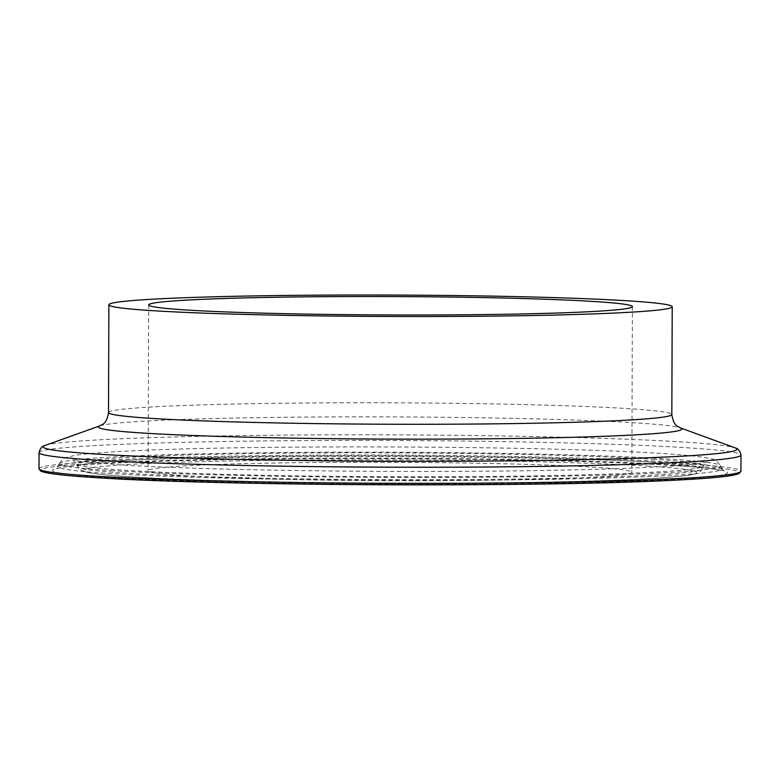 <?xml version="1.0" encoding="UTF-8"?>
<svg xmlns="http://www.w3.org/2000/svg" width="780" height="780" viewBox="0 0 780 780"><rect width="100%" height="100%" fill="white"/><g stroke="black" fill="none" stroke-linecap="round" stroke-linejoin="round"><path stroke-width="0.58" stroke-dasharray="3.9 2.92" d="M187.171 475.8A241.868 9.204 -179.8 0 1 148.102 470.642A241.868 9.204 -179.8 0 1 321.253 462.433A241.868 9.204 -179.8 0 1 592.761 467.181A241.868 9.204 -179.8 0 1 631.829 472.339A241.868 9.204 -179.8 0 1 458.679 480.548A241.868 9.204 -179.8 0 1 187.171 475.8M111.755 473.645A331.822 12.626 -179.8 0 1 58.208 466.372A331.822 12.626 -179.8 0 1 298.282 455.276A331.822 12.626 -179.8 0 1 668.207 461.828A331.822 12.626 -179.8 0 1 721.754 468.683A331.822 12.626 -179.8 0 1 486.817 480.148A331.822 12.626 -179.8 0 1 111.755 473.645M112.817 470.681A330.564 12.578 -179.8 0 1 59.465 463.437A330.564 12.578 -179.8 0 1 298.633 452.39A330.564 12.578 -179.8 0 1 667.163 458.903A330.564 12.578 -179.8 0 1 720.515 465.748A330.564 12.578 -179.8 0 1 486.466 477.155A330.564 12.578 -179.8 0 1 112.817 470.681M672.955 465.475A337.496 12.841 -179.8 0 1 573.875 482.898A337.496 12.841 -179.8 0 1 106.977 477.497A337.496 12.841 -179.8 0 1 206.056 460.083A337.496 12.841 -179.8 0 1 672.955 465.475M39 468.721A350.971 13.357 -179.8 0 1 290.257 456.797A350.971 13.357 -179.8 0 1 684.255 463.7A350.971 13.357 -179.8 0 1 740.942 471.169M96.973 477.711A349.43 13.289 -179.8 0 1 199.553 459.683A349.43 13.289 -179.8 0 1 682.958 465.27A349.43 13.289 -179.8 0 1 739.333 472.446M39.059 452.615A350.971 13.357 -179.8 0 1 290.316 440.69A350.971 13.357 -179.8 0 1 684.313 447.593A350.971 13.357 -179.8 0 1 741 455.062M45.045 445.458A346.915 13.201 -179.8 0 1 309.046 434.928A346.915 13.201 -179.8 0 1 680.93 441.87A346.915 13.201 -179.8 0 1 735.062 447.866M99.908 425.831A291.817 11.105 -179.8 0 1 321.974 416.978A291.817 11.105 -179.8 0 1 634.803 422.809A291.817 11.105 -179.8 0 1 680.335 427.859M108.508 412.532A281.668 10.715 -179.8 0 1 310.148 402.968A281.668 10.715 -179.8 0 1 626.34 408.505A281.668 10.715 -179.8 0 1 671.833 414.502M651.817 462.169A312.283 11.885 -179.8 0 1 702.215 469.014A312.283 11.885 -179.8 0 1 476.278 479.456A312.283 11.885 -179.8 0 1 128.144 473.294A312.283 11.885 -179.8 0 1 77.746 466.84A312.283 11.885 -179.8 0 1 298.837 456.056A312.283 11.885 -179.8 0 1 651.817 462.169M647.039 466.031A306.599 11.661 -179.8 0 1 557.037 481.855A306.599 11.661 -179.8 0 1 132.893 476.95A306.599 11.661 -179.8 0 1 222.895 461.126A306.599 11.661 -179.8 0 1 647.039 466.031M652.88 459.206A313.531 11.924 -179.8 0 1 703.472 466.079A313.531 11.924 -179.8 0 1 476.639 476.56A313.531 11.924 -179.8 0 1 127.101 470.379A313.531 11.924 -179.8 0 1 76.508 463.895A313.531 11.924 -179.8 0 1 298.486 453.063A313.531 11.924 -179.8 0 1 652.88 459.206M59.465 463.437L56.199 468.712C55.916 468.936 55.585 468.029 71.165 466.206C103.155 462.657 182.9 459.878 280.03 458.971C421.648 457.499 592.8 460.346 672.594 465.475C698.675 467.132 715.114 468.799 721.919 470.486L723.742 471.042L720.515 465.748C717.015 460.863 713.7 458.513 710.59 458.689C702.312 456.7 685.639 454.945 660.582 453.433C546.995 445.75 239.821 444.581 122.743 451.366C100.844 452.517 85.049 453.833 75.358 455.315L65.715 457.626C64.252 457.558 62.166 459.488 59.465 463.437M148.688 304.921L148.102 470.642M702.215 469.014C703.043 469.111 697.827 474.065 696.374 473.626L688.808 475.225C679.458 476.629 664.063 477.886 642.613 478.988C530.176 485.374 239.967 484.204 132.532 476.941C108.986 475.507 93.385 473.889 85.742 472.095L81.851 470.827L77.746 466.84L76.508 463.895C74.802 461.194 73.583 459.849 72.842 459.869L80.34 461.351L120.52 464.899C197.613 469.872 364.699 472.573 500.789 471.042C588.705 470.165 663.877 467.561 694.317 464.168L707.167 462.082C706.017 462.52 704.788 463.856 703.472 466.079L702.215 469.014M632.404 306.608L631.829 472.339"/><path stroke-width="1.17" d="M626.72 300.748A281.668 10.715 -179.8 0 1 672.214 306.745A281.668 10.715 -179.8 0 1 470.574 316.319A281.668 10.715 -179.8 0 1 154.372 310.781A281.668 10.715 -179.8 0 1 108.878 304.785A281.668 10.715 -179.8 0 1 310.518 295.21A281.668 10.715 -179.8 0 1 626.72 300.748M187.746 310.069A241.868 9.204 -179.8 0 1 148.688 304.921A241.868 9.204 -179.8 0 1 321.828 296.702A241.868 9.204 -179.8 0 1 593.346 301.46A241.868 9.204 -179.8 0 1 632.404 306.608A241.868 9.204 -179.8 0 1 459.264 314.827A241.868 9.204 -179.8 0 1 187.746 310.069M740.942 471.169A350.971 13.357 -179.8 0 1 489.684 483.103A350.971 13.357 -179.8 0 1 95.686 476.2A350.971 13.357 -179.8 0 1 39 468.721L39.059 452.615A350.971 13.357 -179.8 0 0 95.745 460.093A350.971 13.357 -179.8 0 0 489.743 466.986A350.971 13.357 -179.8 0 0 741 455.062L740.942 471.169L739.118 473.538L732.127 475.41C721.266 477.292 700.508 478.969 669.854 480.431C537.186 487.305 216.567 485.784 96.886 477.711C64.35 475.732 45.601 473.499 40.638 471.003L39 468.721M739.333 472.446A349.43 13.289 -179.8 0 1 492.56 484.555A349.43 13.289 -179.8 0 1 96.973 477.711M672.214 306.745L671.833 414.502C673.891 427.713 679.087 426.25 680.335 427.859L735.062 447.866A346.915 13.201 -179.8 0 1 505.898 460.892A346.915 13.201 -179.8 0 1 99.167 454.223A346.915 13.201 -179.8 0 1 45.045 445.458C42.139 445.975 40.141 448.354 39.059 452.615M680.335 427.859A291.817 11.105 -179.8 0 1 487.568 438.808A291.817 11.105 -179.8 0 1 145.431 433.202A291.817 11.105 -179.8 0 1 99.908 425.831L45.045 445.458M671.833 414.502A281.668 10.715 -179.8 0 1 470.194 424.076A281.668 10.715 -179.8 0 1 154.001 418.538A281.668 10.715 -179.8 0 1 108.508 412.532C106.363 425.734 101.166 424.232 99.908 425.831M735.062 447.866C737.968 448.402 739.947 450.801 741 455.062M108.878 304.785L108.508 412.532"/></g></svg>
